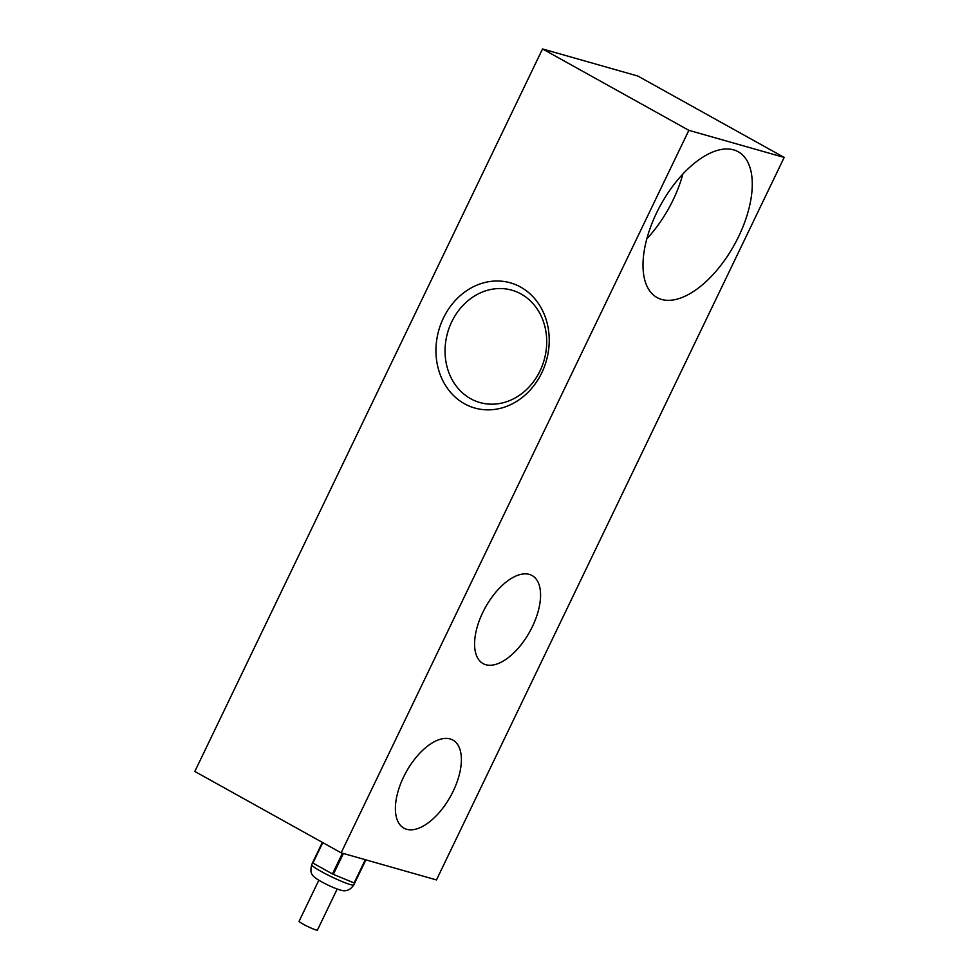 <?xml version="1.0" encoding="UTF-8"?>
<svg xmlns="http://www.w3.org/2000/svg" width="979" height="979" viewBox="0 0 979 979"><rect width="100%" height="100%" fill="white"/><g stroke="black" fill="none" stroke-linecap="round" stroke-linejoin="round"><path stroke-width="1.47" d="M337.18 889.054L317.453 930.05A10.182 1.028 -154.3 0 1 312.46 928.643A10.182 1.028 -154.3 0 1 303.27 924.213A10.182 1.028 -154.3 0 1 299.109 921.227L318.836 880.219M738.729 236.343A83.435 41.877 119.1 0 0 738.19 151.745A83.435 41.877 119.1 0 0 656.542 212.981A83.435 41.877 119.1 0 0 657.08 297.567A83.435 41.877 119.1 0 0 738.729 236.343M646.838 238.79A83.435 41.877 119.1 0 0 673.148 199.863A83.435 41.877 119.1 0 0 682.852 174.042M520.669 287.092A65.079 55.901 105.9 0 1 544.324 366.868A65.079 55.901 105.9 0 1 474.791 408.023A65.079 55.901 105.9 0 1 464.511 403.776A65.079 55.901 105.9 0 1 440.856 324A65.079 55.901 105.9 0 1 510.389 282.833A65.079 55.901 105.9 0 1 520.669 287.092M403.568 777.057A50.394 25.295 -60.9 0 1 452.885 740.075A50.394 25.295 -60.9 0 1 453.204 791.167A50.394 25.295 -60.9 0 1 403.886 828.148A50.394 25.295 -60.9 0 1 403.568 777.057M482.757 612.511A50.394 25.295 -60.9 0 1 532.074 575.53A50.394 25.295 -60.9 0 1 532.392 626.621A50.394 25.295 -60.9 0 1 483.088 663.603A50.394 25.295 -60.9 0 1 482.757 612.511M365.926 859.88L354.618 883.07A26.702 2.704 -154.3 0 1 354.129 882.936L333.337 874.369A26.702 2.704 -154.3 0 1 332.456 873.953L312.925 863.074A26.702 2.704 -154.3 0 1 312.521 862.793L322.348 842.381M436.463 879.937L341.133 852.831L688.849 130.329L784.179 157.435L436.463 879.937M784.179 157.435L637.867 76.056L542.537 48.95L194.821 771.452L341.133 852.831M542.537 48.95L688.849 130.329M354.618 883.07L365.791 859.843M354.129 882.936L365.314 859.709M333.337 874.369L343.396 853.48M332.456 873.953L342.442 853.198M312.925 863.074L322.764 842.613M353.811 884.906C350.384 889.96 346.162 891.759 341.133 890.29C335.503 888.663 328.895 885.787 321.32 881.651C309.719 875.275 310.196 872.265 311.701 864.641A23.361 2.362 25.7 0 0 321.247 871.506A23.361 2.362 25.7 0 0 342.344 881.663A23.361 2.362 25.7 0 0 353.811 884.906L355.242 881.92M470.679 398.722A58.397 50.162 -74.1 0 0 540.016 370.919A58.397 50.162 -74.1 0 0 521.073 294.006A58.397 50.162 -74.1 0 0 451.735 321.81A58.397 50.162 -74.1 0 0 470.679 398.722M311.701 864.641L312.582 862.829"/></g></svg>

